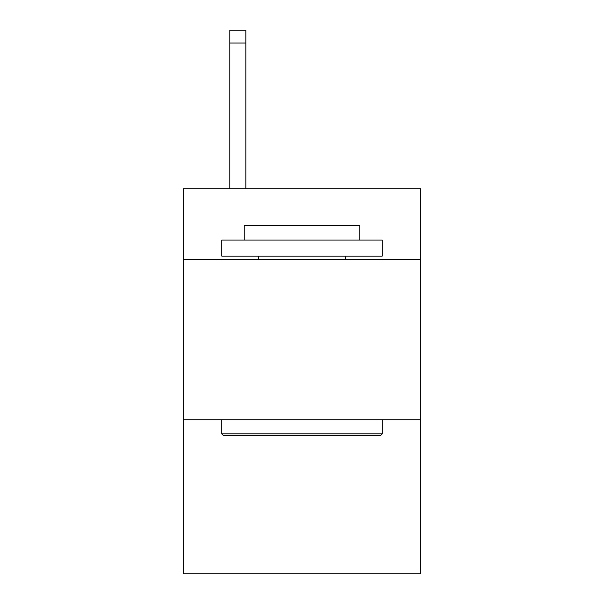 <?xml version="1.0" encoding="UTF-8"?>
<svg xmlns="http://www.w3.org/2000/svg" width="604" height="604" viewBox="0 0 604 604"><rect width="100%" height="100%" fill="white"/><g stroke="black" fill="none" stroke-linecap="round" stroke-linejoin="round"><path stroke-width="0.91" d="M420.731 259.32L420.731 188.72L183.269 188.72L183.269 259.32L420.731 259.32L420.731 573.8L183.269 573.8L183.269 259.32M420.731 419.772L183.269 419.772M223.699 435.816L221.774 433.891L382.226 433.891L380.301 435.816L223.699 435.816M382.226 240.067L382.226 256.111L221.774 256.111L221.774 240.067L382.226 240.067M244.235 240.067L244.235 225.307L359.765 225.307L359.765 240.067M382.226 419.772L382.226 433.891M221.774 419.772L221.774 433.891M345.639 256.111L345.639 259.32M258.361 256.111L258.361 259.32M245.843 188.72L245.843 43.035L229.799 43.035L229.799 30.2L245.843 30.2L245.843 43.035M229.799 188.72L229.799 43.035M245.843 30.2L229.799 30.2"/></g></svg>
